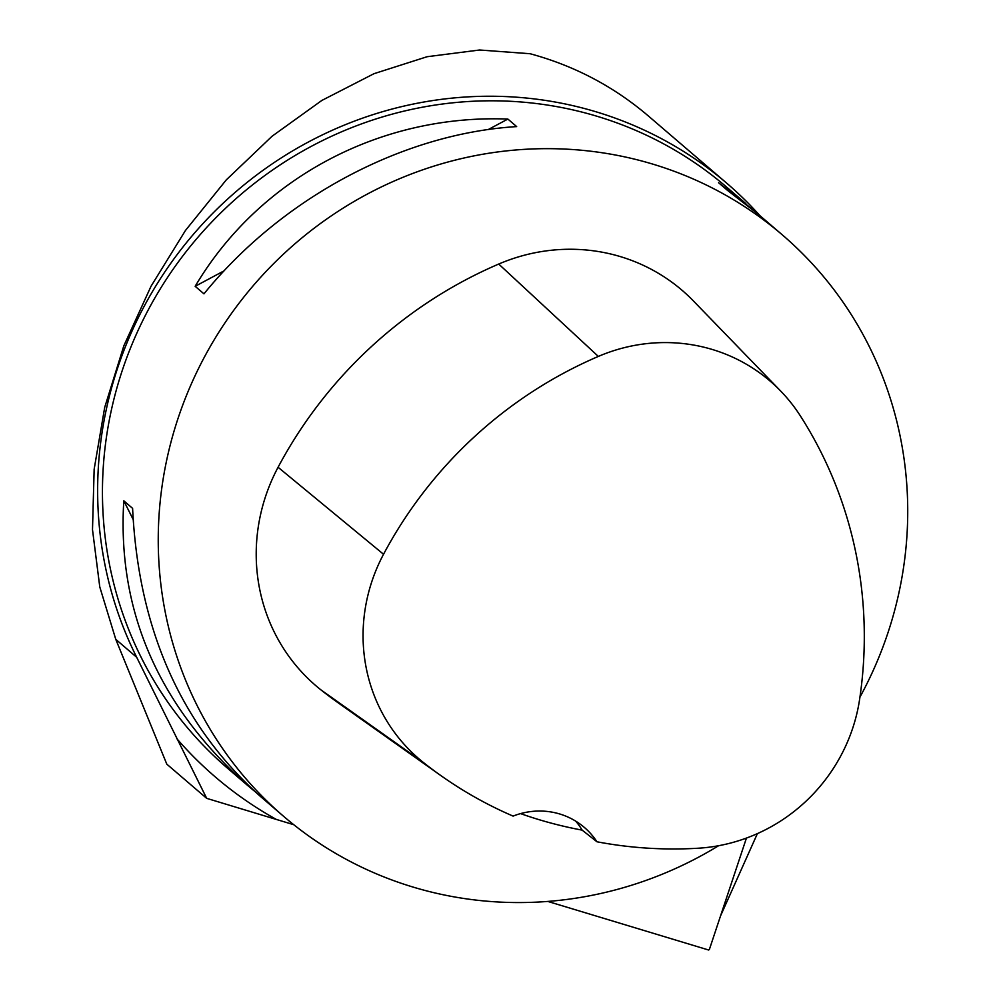<?xml version="1.0" encoding="UTF-8"?>
<svg xmlns="http://www.w3.org/2000/svg" width="1000" height="1000" viewBox="0 0 1000 1000"><rect width="100%" height="100%" fill="white"/><g stroke="black" fill="none" stroke-linecap="round" stroke-linejoin="round"><path stroke-width="1.5" d="M746.438 838.075L709.338 949.587A547.163 526.487 -49.4 0 1 708.562 950L547.788 901.425M760 215.738A386.05 371.463 130.6 0 0 726.675 183.137L648.337 115.95C613.7 86.438 574.275 65.7 530.062 53.725L479.6 50L427.088 56.725L374 73.688L321.85 100.438L272.125 136.188L226.238 179.938L185.487 230.438L151.025 286.262L123.837 345.812L104.7 407.4L94.15 469.288L92.5 529.7L99.775 586.938L115.775 639.35L166.8 764.15L206.688 798.35L293.775 824.712M720.55 915.875L757.387 833.625M726.675 183.137A386.05 371.463 130.6 0 0 246.513 182.887A386.05 371.463 130.6 0 0 136.7 657.3L206.688 798.35M859.938 697.15A383.013 368.537 130.6 0 0 887.925 632.863A383.013 368.537 130.6 0 0 782.325 234.875A383.013 368.537 130.6 0 0 253.238 285.688A383.013 368.537 130.6 0 0 283.637 816.35A383.013 368.537 130.6 0 0 718.625 845.713M195.162 286.3L203.962 293.85C281.725 198.038 402.325 133.55 516.675 126.6L507.875 119.062C379.625 114.075 259.025 178.575 195.162 286.3L224.088 270.837M751.712 208.75L718.575 182.725L727.362 190.263L758.487 214.425L782.325 234.875M283.637 816.35L259.812 795.9C180.787 724.862 138.387 629.012 132.6 508.363L123.8 500.812C117.1 610.763 158.212 705.512 247.162 785.062L253.938 790.738M596.95 841.775A72.95 70.2 -49.4 0 0 584.388 827.463A72.95 70.2 -49.4 0 0 513.088 816.1A426.125 410.025 -49.4 0 1 440.688 775.462A426.125 410.025 -49.4 0 1 423.675 762.712A170.775 164.325 -49.4 0 1 383.537 554.263A426.125 410.025 -49.4 0 1 598.337 356.425A170.775 164.325 -49.4 0 1 780.675 391.037A170.775 164.325 -49.4 0 1 800.312 415.825A426.125 410.025 -49.4 0 1 859.638 699.2A170.775 164.325 -49.4 0 1 697.8 848.25A426.125 410.025 -49.4 0 1 596.95 841.775L582.15 830.125A72.95 70.2 130.6 0 0 575.725 821.15M440.688 775.462L338.413 702.987A437.725 421.188 -49.4 0 1 320.938 689.887A182.387 175.5 -49.4 0 1 278.075 467.262A437.725 421.188 -49.4 0 1 498.725 264.05A182.387 175.5 -49.4 0 1 693.462 301L780.675 391.037M520.588 813.612A428.088 411.912 130.6 0 0 582.15 830.125M488.275 129.537L507.875 119.062M133.062 519.288L123.8 500.812M276.225 819.362A397.6 382.575 -49.4 0 1 176.762 738.6M247.162 785.062L227.85 768.5A383.013 368.537 -49.4 0 1 197.438 237.838A383.013 368.537 -49.4 0 1 726.538 187.025L745.85 203.588M498.725 264.05L598.337 356.425M278.075 467.262L383.537 554.263M320.938 689.887L423.675 762.712M136.7 657.3L115.775 639.35"/></g></svg>
